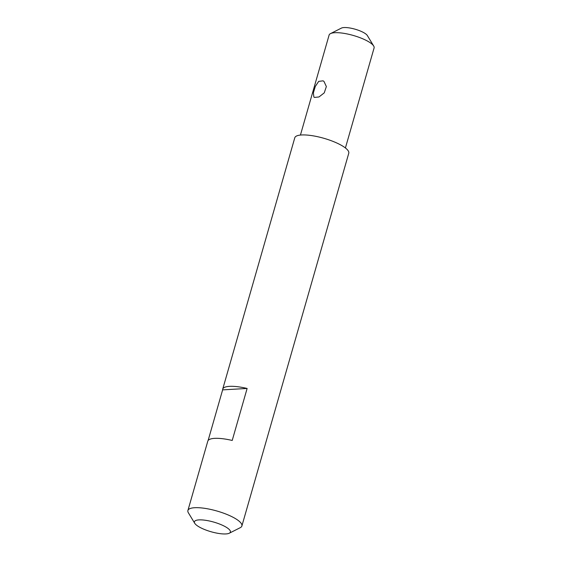 <?xml version="1.0" encoding="UTF-8"?>
<svg xmlns="http://www.w3.org/2000/svg" width="562" height="562" viewBox="0 0 562 562"><rect width="100%" height="100%" fill="white"/><g stroke="black" fill="none" stroke-linecap="round" stroke-linejoin="round"><path stroke-width="0.84" d="M313.863 96.994L313.378 92.856L315.296 86.464L318.696 81.371L323.087 80.83L323.986 81.441L326.353 86.555L324.253 92.863L318.97 96.966L314.432 97.43L313.863 96.994M300.431 135.07L329.114 35.041A23.4 6.259 16 0 1 330.477 33.622A23.4 6.259 16 0 1 351.777 35.041A23.4 6.259 16 0 1 372.852 44.932A23.4 6.259 16 0 1 373.688 46.014A23.4 6.259 16 0 1 374.095 47.939L345.412 147.968M208.116 440.503L222.629 389.873A28.079 7.51 16 0 1 222.707 389.15L294.79 137.767A28.079 7.51 16 0 1 318.19 136.833A28.079 7.51 16 0 1 347.274 149.64A28.079 7.51 16 0 1 348.763 153.25L241.885 525.983A28.079 7.51 16 0 1 240.248 527.683L229.31 533.205A18.715 5.009 16 0 1 212.267 532.073A18.715 5.009 16 0 1 195.414 524.156A18.715 5.009 16 0 1 194.74 523.292A18.715 5.009 16 0 1 207.533 520.623A18.715 5.009 16 0 1 229.408 529.664A18.715 5.009 16 0 1 229.31 533.205M194.74 523.292L188.389 512.818A28.079 7.51 16 0 1 187.905 510.507A28.079 7.51 16 0 1 211.305 509.572A28.079 7.51 16 0 1 240.388 522.379A28.079 7.51 16 0 1 241.885 525.983M330.477 33.622L341.415 28.1A14.036 3.758 16 0 1 354.193 28.95A14.036 3.758 16 0 1 366.838 34.886A14.036 3.758 16 0 1 367.337 35.532L373.688 46.014M187.905 510.507L207.792 441.156A28.079 7.51 16 0 1 232.218 440.46L247.125 388.454A28.079 7.51 16 0 0 222.707 389.15M222.629 389.873L247.125 388.454"/></g></svg>

